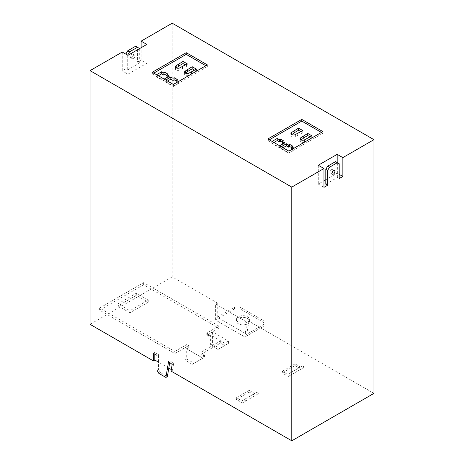 <?xml version="1.0" encoding="UTF-8"?>
<svg xmlns="http://www.w3.org/2000/svg" width="464" height="464" viewBox="0 0 464 464"><rect width="100%" height="100%" fill="white"/><g stroke="black" fill="none" stroke-linecap="round" stroke-linejoin="round"><path stroke-width="0.35" stroke-dasharray="2.32 1.74" d="M238.339 323.756A6.484 3.741 180 0 1 236.443 321.111A6.484 3.741 180 0 1 240.445 317.649A6.484 3.741 180 0 1 247.509 318.461A6.484 3.741 180 0 1 249.412 321.111A6.484 3.741 180 0 1 245.41 324.568A6.484 3.741 180 0 1 238.339 323.756M238.339 322.062A6.484 3.741 180 0 1 236.443 319.418A6.484 3.741 180 0 1 240.445 315.955A6.484 3.741 180 0 1 247.509 316.767A6.484 3.741 180 0 1 249.412 319.418A6.484 3.741 180 0 1 245.41 322.874A6.484 3.741 180 0 1 238.339 322.062M291.694 134.537L291.694 134.537A2.593 1.496 0 0 0 290.934 135.592A2.593 1.496 0 0 0 291.694 136.654A2.593 1.496 0 0 0 295.365 136.654L302.789 132.681L300.956 131.625M300.863 139.826L300.863 139.826A2.593 1.496 0 0 0 300.104 140.888A2.593 1.496 0 0 0 300.863 141.943A2.593 1.496 0 0 0 304.535 141.943L311.959 137.976L311.959 135.859M185.327 73.121L185.327 73.121A2.593 1.496 0 0 0 184.568 74.182A2.593 1.496 0 0 0 185.327 75.243A2.593 1.496 0 0 0 188.993 75.243L196.423 71.27L194.59 70.209M176.158 67.831L176.158 67.831A2.593 1.496 0 0 0 175.398 68.887A2.593 1.496 0 0 0 176.158 69.948A2.593 1.496 0 0 0 179.823 69.948L187.253 65.975L187.253 63.858M332.015 172.701A2.076 1.201 -60 0 1 331.58 173.02A2.076 1.201 -60 0 1 330.548 173.124A2.076 1.201 -60 0 1 330.229 171.465A2.076 1.201 -60 0 1 331.58 169.633A2.076 1.201 -60 0 1 332.618 169.534A2.076 1.201 -60 0 1 332.984 171.019M131.683 57.611A2.076 1.201 120 0 0 133.04 55.784A2.076 1.201 120 0 0 132.721 54.12A2.076 1.201 120 0 0 131.683 54.224A2.076 1.201 120 0 0 130.326 56.051A2.076 1.201 120 0 0 130.645 57.716A2.076 1.201 120 0 0 131.683 57.611M133.516 58.673A2.076 1.201 120 0 0 134.873 56.84A2.076 1.201 120 0 0 134.554 55.181A2.076 1.201 120 0 0 133.516 55.28A2.076 1.201 120 0 0 132.165 57.113A2.076 1.201 120 0 0 132.478 58.771A2.076 1.201 120 0 0 133.516 58.673M243.791 399.748L241.802 400.896L236.356 397.752L236.356 399.446L242.411 402.943L245.868 400.948L243.791 399.748L256.633 392.335L254.643 393.484L249.197 390.34L249.197 392.034L255.252 395.531L258.703 393.536L256.633 392.335M245.868 400.948L258.703 393.536M192.241 364.315L202.693 358.278L192.241 364.315L184.869 360.058L186.702 358.997L186.702 348.835L188.72 347.669L186.888 346.608L174.818 353.574L99.627 310.167L143.643 284.751L218.834 328.164L218.834 326.047L206.77 333.013L208.603 334.074L212.454 331.847L228.445 341.081L224.82 343.174L220.249 341.115L200.918 352.275L204.479 354.914L200.86 357.007L184.869 347.774L188.72 345.552L186.888 344.491L174.818 351.457L108.941 313.426L90.051 324.33M218.834 326.047L152.958 288.011L108.941 313.426L99.627 308.05L143.643 282.634L152.958 288.011L172.214 276.898L217.239 302.888L215.4 303.949L247.097 322.248L248.93 321.187L373.949 393.368M171.315 369.553L172.521 370.249L171.054 371.096M168.797 368.097L158.497 362.152L158.497 354.525L154.825 352.408L154.825 354.102M157.029 361.305L158.497 362.152L158.497 369.35L157.029 370.197M304.552 367.065L302.476 365.87L300.492 367.018L295.046 363.869L295.046 365.562L301.095 369.06L304.552 367.065L291.717 374.477L289.64 373.282L287.651 374.425L282.205 371.281L282.205 372.975L288.26 376.472L291.717 374.477M302.476 365.87L289.64 373.282M129.891 312.811L117.966 305.927L136.306 295.342L148.231 302.226L129.891 312.811L129.891 310.694L117.966 303.81L136.306 293.225L148.231 300.104L129.891 310.694M228.445 341.081L228.445 343.412L226.606 344.474L224.82 345.291L220.249 343.232L200.918 354.392L204.479 357.031L202.693 358.063L186.702 348.835M218.834 328.164L206.77 335.13L208.603 336.191L210.621 335.025L226.606 344.259M127.739 55.228L127.739 69.844L125.906 68.782L125.906 54.172M139.293 48.349L137.46 47.287L137.46 62.112L141.126 59.995L141.126 47.711M135.627 46.232L137.46 47.287M139.293 48.772L139.293 63.168L137.46 62.112M172.214 23.2L172.214 276.898M122.241 52.055L122.241 70.899L125.906 68.782M217.239 302.888L217.239 317.202L246.744 334.237L244.911 335.292L247.097 322.248M248.93 321.187L246.744 334.237M325.803 184.191L337.357 177.521L339.196 178.582M325.803 179.748L337.177 173.182L339.196 174.348M318.287 165.242L318.287 184.086L323.971 180.803M318.287 184.086L323.971 187.369M337.177 173.182L337.177 162.591M337.357 177.521L337.357 162.702L339.196 163.757M337.357 162.702L335.524 161.64M127.739 69.844L139.293 63.168M127.925 55.338L127.925 74.182L122.241 70.899M127.925 74.182L146.815 63.278L141.126 59.995M146.815 63.278L146.815 44.428M269.323 139.826L267.856 140.673L267.856 138.98M267.856 140.673L288.944 152.853L322.874 133.267L321.407 132.414M322.874 133.267L322.874 131.567M288.944 152.853L288.944 151.16M288.852 153.224L288.852 151.107L281.242 146.711L281.242 148.828L288.852 153.224L293.985 150.261L292.152 149.199M279.682 147.929L279.682 145.812L272.072 141.416L272.072 143.533L279.682 147.929L284.815 144.965L282.982 143.904M153.781 73.121L152.314 73.967L152.314 72.274M152.314 73.967L173.408 86.147L207.333 66.561L205.865 65.714M207.333 66.561L207.333 64.867M173.408 86.147L173.408 84.454M173.316 86.519L173.316 84.402L165.706 80.005L165.706 82.122L173.316 86.519L178.449 83.555L176.616 82.493M164.146 81.223L164.146 79.106L156.536 74.71L156.536 76.827L164.146 81.223L169.279 78.259L169.279 76.142M182.485 68.73L182.485 66.613M182.207 68.568L182.207 66.451M178.541 66.137L178.541 66.451M178.263 66.294L178.263 64.177M187.253 65.975L185.42 64.919M187.711 71.427L187.433 71.589L187.433 69.472M196.423 71.27L196.423 69.153M191.655 74.025L191.655 71.903M191.377 73.863L191.377 71.746M158.369 75.771L156.536 76.827M166.988 76.937L168.09 76.299L166.988 75.667M168.09 76.299L168.09 74.182M169.279 78.259L167.446 77.198M176.158 82.227L177.26 81.594L176.158 80.956M177.26 81.594L177.26 79.477M178.449 83.555L178.449 81.432M167.539 81.067L165.706 82.122M282.524 143.643L283.626 143.005L283.626 140.888M284.815 144.965L284.815 142.848M273.905 142.477L272.072 143.533M283.626 143.005L282.524 142.367M307.191 140.731L307.191 138.608M306.919 140.569L306.919 138.452M303.247 138.133L303.247 138.452M302.975 138.295L302.975 136.178M311.959 137.976L310.126 136.915M291.694 148.932L292.796 148.3L291.694 147.662M292.796 148.3L292.796 146.183M293.985 150.261L293.985 148.138M283.075 147.772L281.242 148.828M302.789 132.681L302.789 130.564M298.021 135.436L298.021 133.319M297.749 135.273L297.749 133.156M294.077 132.837L294.077 133.156M293.805 133L293.805 130.883M217.239 317.202L234.581 307.185L234.581 308.879L240.085 308.879L264.109 322.753L264.109 325.925L244.928 336.997L215.4 319.951L234.581 308.879M215.4 319.951L215.4 303.949M234.581 307.185L240.085 307.185L264.109 321.059L264.109 324.232L244.928 335.304L244.928 336.997M264.109 324.232L264.109 325.925M264.109 321.059L264.109 322.753M240.085 307.185L240.085 308.879M172.521 370.249L173.64 363.585L170.027 360.76L168.56 361.607M173.64 363.585L172.173 364.431M170.027 360.76L169.731 362.523M154.825 352.408L153.364 353.255M158.497 354.525L157.029 355.378M158.497 369.35L160.329 372.528L158.862 373.375M160.329 372.528L167.376 376.594M143.643 284.751L143.643 282.634M206.77 335.13L206.77 333.013M208.603 336.191L208.603 334.074M228.445 343.412L217.993 349.45L210.621 345.193L212.454 344.131L212.454 331.847M210.621 345.193L210.621 335.025M212.454 344.131L219.826 348.389M224.82 345.291L224.82 343.174M220.249 343.232L220.249 341.115M200.918 354.392L200.918 352.275M204.479 357.031L204.479 354.914M200.86 359.339L200.86 357.007M184.869 360.058L184.869 347.774M188.72 347.669L188.72 345.552M186.888 346.608L186.888 344.491M174.818 353.574L174.818 351.457M99.627 310.167L99.627 308.05M148.231 302.226L148.231 300.104M117.966 305.927L117.966 303.81M136.306 295.342L136.306 293.225M217.993 349.45L226.606 344.474M186.702 358.997L194.08 363.254M242.411 402.943L255.252 395.531M236.356 399.446L249.197 392.034M241.802 400.896L254.643 393.484M236.356 397.752L249.197 390.34M295.046 365.562L282.205 372.975M301.095 369.06L288.26 376.472M295.046 363.869L282.205 371.281M300.492 367.018L287.651 374.425M295.365 136.654L295.365 134.537M304.535 141.943L304.535 139.826M188.993 75.243L188.993 73.121M179.823 69.948L179.823 67.831M236.443 319.418L236.443 321.111M332.618 169.534L334.457 170.59M134.554 55.181L132.721 54.12M132.478 58.771L130.645 57.716M330.548 173.124L332.381 174.186M175.398 68.887L175.398 66.77M184.568 74.182L184.568 72.065M300.104 140.888L300.104 138.771M290.934 135.592L290.934 133.475M249.412 319.418L249.412 321.111"/><path stroke-width="0.7" d="M294.077 131.039L294.077 133.156L291.694 134.537A2.593 1.496 0 0 0 295.365 134.537L302.789 130.564L298.572 128.128L291.694 132.414A2.593 1.496 0 0 0 290.934 133.475A2.593 1.496 0 0 0 291.694 134.537L291.694 132.414M303.247 136.335L303.247 138.452L300.863 139.826A2.593 1.496 0 0 0 304.535 139.826L311.959 135.859L307.742 133.423L300.863 137.709A2.593 1.496 0 0 0 300.104 138.771A2.593 1.496 0 0 0 300.863 139.826L300.863 137.709M187.711 69.629L187.711 71.746L185.327 73.121A2.593 1.496 0 0 0 188.993 73.121L196.423 69.153L192.206 66.717L185.327 71.004A2.593 1.496 0 0 0 184.568 72.065A2.593 1.496 0 0 0 185.327 73.121L185.327 71.004M178.541 64.334L178.541 66.451L176.158 67.831A2.593 1.496 0 0 0 179.823 67.831L187.253 63.858L183.036 61.422L176.158 65.714A2.593 1.496 0 0 0 175.398 66.77A2.593 1.496 0 0 0 176.158 67.831L176.158 65.714M333.419 174.081A2.076 1.201 120 0 0 334.77 172.254A2.076 1.201 120 0 0 334.457 170.59A2.076 1.201 120 0 0 333.419 170.694A2.076 1.201 120 0 0 332.062 172.521A2.076 1.201 120 0 0 332.381 174.186A2.076 1.201 120 0 0 333.419 174.081M332.984 171.019A2.076 1.201 -60 0 1 332.015 172.701M337.177 162.591L337.177 154.332L342.861 157.615L373.949 139.67L373.949 393.368L291.786 440.8L291.786 187.102L90.051 70.632L90.051 324.33L153.364 360.882L154.825 360.035L157.029 361.305M153.364 360.882L153.364 353.255L157.029 355.378L157.029 370.197L158.862 373.375L165.909 377.441L168.56 361.607L172.173 364.431L171.054 371.096L291.786 440.8M165.909 377.441L167.376 376.594L168.797 368.097L171.315 369.553M127.739 55.228L125.906 53.957L127.739 50.785L135.627 46.232L139.293 48.349L139.293 48.772M127.739 55.019L129.572 51.84L127.739 50.785M129.572 51.84L137.46 47.287M186.244 52.687L152.314 72.274L173.408 84.454L207.333 64.867L186.244 52.687L186.244 54.381L153.781 73.121M301.78 119.393L267.856 138.98L288.944 151.16L322.874 131.567L301.78 119.393L301.78 121.087L269.323 139.826M373.949 139.67L172.214 23.2L141.126 41.145L146.815 44.428L127.925 55.338L122.241 52.055L90.051 70.632M337.177 154.332L318.287 165.242L323.971 168.525L291.786 187.102M141.126 47.711L141.126 41.145M323.971 168.525L323.971 187.369L327.642 185.252L327.642 170.427L329.475 167.255L337.357 162.702L339.196 163.757L339.196 178.582L342.861 176.465L342.861 157.615M337.357 162.702L335.524 161.64L327.642 166.193L325.803 169.372L325.803 184.191L327.642 185.252M339.196 174.348L342.861 176.465M323.971 180.803L325.803 179.748M327.642 166.193L329.475 167.255M325.803 169.372L327.642 170.427M321.407 132.414L301.78 121.087M288.852 151.107L293.985 148.138L291.694 146.815L292.796 146.183L289.675 144.379L288.579 145.017L286.375 143.747L281.242 146.711M279.682 145.812L284.815 142.848L282.524 141.52L283.626 140.888L280.505 139.09L279.409 139.722L277.205 138.452L272.072 141.416M205.865 65.714L186.244 54.381M173.316 84.402L178.449 81.432L176.158 80.11L177.26 79.477L174.139 77.674L173.037 78.312L170.839 77.041L165.706 80.005M164.146 79.106L169.279 76.142L166.988 74.82L168.09 74.182L164.969 72.384L163.867 73.016L161.669 71.746L156.536 74.71M185.42 64.919L183.036 63.539L178.541 66.137M183.036 63.539L183.036 61.422M194.59 70.209L192.206 68.834L187.711 71.427M192.206 68.834L192.206 66.717M166.988 75.667L164.969 74.501L163.867 75.133L161.669 73.863L158.369 75.771M161.669 73.863L161.669 71.746M163.867 75.133L163.867 73.016M164.969 74.501L164.969 72.384M167.446 77.198L166.988 76.937L166.988 74.82M176.158 80.956L174.139 79.796L173.037 80.429L170.839 79.158L170.839 77.041M173.037 80.429L173.037 78.312M174.139 79.796L174.139 77.674M176.616 82.493L176.158 82.227L176.158 80.11M170.839 79.158L167.539 81.067M282.982 143.904L282.524 143.643L282.524 141.52M282.524 142.367L280.505 141.207L279.409 141.839L277.205 140.569L273.905 142.477M277.205 140.569L277.205 138.452M279.409 141.839L279.409 139.722M280.505 141.207L280.505 139.09M310.126 136.915L307.742 135.54L303.247 138.133M307.742 135.54L307.742 133.423M291.694 147.662L289.675 146.496L288.579 147.134L286.375 145.864L286.375 143.747M288.579 147.134L288.579 145.017M289.675 146.496L289.675 144.379M292.152 149.199L291.694 148.932L291.694 146.815M286.375 145.864L283.075 147.772M300.956 131.625L298.572 130.245L298.572 128.128M298.572 130.245L294.077 132.837M169.731 362.523L168.797 368.097M154.825 354.102L154.825 360.035"/></g></svg>
